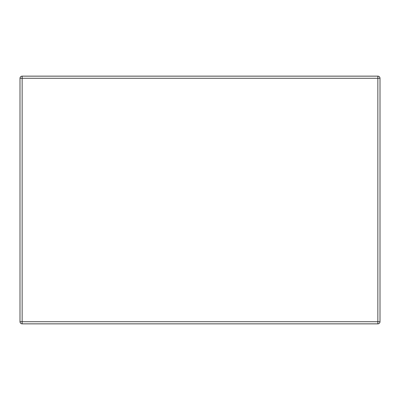 <?xml version="1.0" encoding="UTF-8"?>
<svg xmlns="http://www.w3.org/2000/svg" width="400" height="400" viewBox="0 0 400 400"><rect width="100%" height="100%" fill="white"/><g stroke="black" fill="none" stroke-linecap="round" stroke-linejoin="round"><path stroke-width="0.6" d="M380 78.285L380 321.715A2.145 2.145 0 0 1 377.855 323.855L22.145 323.855A2.145 2.145 0 0 1 20 321.715L20 78.285A2.145 2.145 0 0 1 22.145 76.145L377.855 76.145A2.145 2.145 0 0 1 380 78.285L377.855 78.285L377.855 321.715L22.145 321.715L22.145 78.285L377.855 78.285L377.855 76.145A2.145 2.145 0 0 1 380 78.285M380 321.715L377.855 321.715L377.855 323.855A2.145 2.145 0 0 0 380 321.715M22.145 76.145L22.145 78.285L20 78.285A2.145 2.145 0 0 1 22.145 76.145M20 321.715L22.145 321.715L22.145 323.855A2.145 2.145 0 0 1 20 321.715"/></g></svg>
